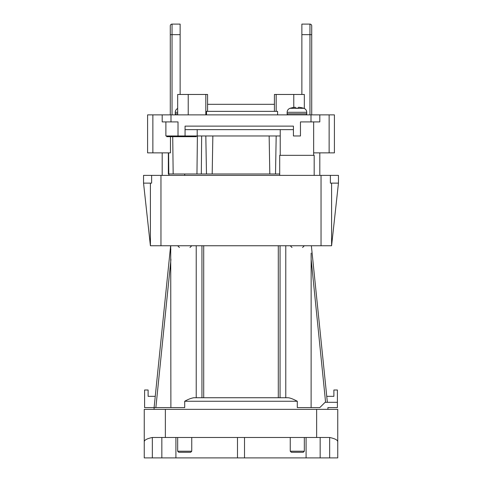 <?xml version="1.0" encoding="UTF-8"?>
<svg xmlns="http://www.w3.org/2000/svg" width="482" height="482" viewBox="0 0 482 482"><rect width="100%" height="100%" fill="white"/><g stroke="black" fill="none" stroke-linecap="round" stroke-linejoin="round"><path stroke-width="0.72" d="M160.958 245.748L321.042 245.748L321.042 175.382L160.958 175.382L160.958 245.748L150.408 245.748L150.408 183.124M321.042 175.382L338.454 175.382L338.454 183.124L331.592 245.748L321.042 245.748M162.193 175.382L162.193 152.866M279.699 175.382L279.699 155.331L314.18 155.331L314.18 175.382M319.807 175.382L319.807 152.866M168.351 156.385L168.351 173.978L279.699 173.978M151.625 175.382L151.625 183.124L143.546 183.124L143.546 175.382L160.958 175.382M330.375 175.382L330.375 183.124L338.454 183.124M331.592 245.748L331.592 183.124M143.546 183.124L150.408 245.748M172.725 136.683L173.165 173.978M197.403 135.978L196.957 173.978M168.875 175.382L168.875 173.978M168.351 173.978L168.351 152.866M170.459 136.683L170.459 152.866L147.588 152.866L147.588 114.873L319.807 114.873L319.807 121.91L300.461 121.91L300.461 135.978L293.424 135.978L293.424 126.127L185.058 126.127L185.058 135.978L165.886 135.978L165.886 121.91M280.229 135.978L185.058 135.978M170.99 114.873L170.99 121.91L162.193 121.91L162.193 114.873M170.99 121.91L178.021 121.91L178.021 135.978M329.134 152.866L329.134 114.873L334.412 114.873L334.412 152.866L313.649 152.866M329.134 114.873L319.807 114.873M311.715 25.889L311.715 114.873M301.865 94.466L301.865 24.1L309.956 24.1L309.956 114.873M311.715 25.859A1.759 1.759 0 0 0 309.956 24.1A1.759 1.759 0 0 1 311.715 25.859M170.285 25.889L170.285 25.859A1.759 1.759 0 0 1 172.044 24.1L180.135 24.1L180.135 94.466M170.285 25.859L170.285 34.656L172.044 34.656L172.044 24.1A1.759 1.759 0 0 0 170.285 25.859A1.759 1.759 0 0 1 172.044 24.1A1.759 1.759 0 0 0 170.285 25.859L170.285 114.873M207.579 104.317L274.421 104.317M205.82 135.978L206.483 173.978M276.18 135.978L275.517 173.978M269.149 135.978L269.812 173.978M212.851 135.978L212.188 173.978M196.319 135.978L196.319 136.683L166.766 136.683L166.766 135.978M206.519 114.873L206.519 111.354L277.59 111.354L277.59 114.873M274.421 111.354L274.421 94.466L304.329 94.466L304.329 108.486M207.579 111.354L207.579 94.466L188.227 94.466L188.227 114.873M177.671 114.873L177.671 94.466L188.227 94.466M205.82 114.873L205.82 94.466M276.18 111.354L276.18 94.466M287.139 113.818L306.739 113.818L306.739 112.3L287.139 112.3L287.139 113.818A1.054 1.054 -90 0 0 288.2 114.873M306.739 113.818A1.054 1.054 90 0 1 305.684 114.873M287.139 112.3A4.224 4.224 0 0 1 289.971 108.317A21.112 21.112 0 0 1 290.61 108.101L290.61 108.101M306.739 112.3A4.224 4.224 0 0 0 303.913 108.317A21.112 21.112 0 0 0 303.274 108.101L303.274 108.161A21.106 21.027 180 0 0 298.563 107.257L298.485 108.161A20.136 20.136 0 0 0 295.394 108.161L295.315 107.257A21.106 21.027 180 0 0 290.61 108.161M177.671 112.3L175.261 112.3L175.261 113.818A1.054 1.054 -90 0 0 176.316 114.873M175.261 112.3A4.224 4.224 0 0 1 177.671 108.486M285.778 397.74L285.778 245.748M154.101 409.351L154.101 407.591L184.708 407.591L184.708 401.259C188.39 399.204 191.493 398.03 194.017 397.74L287.983 397.74C289.983 397.837 293.086 399.006 297.292 401.259L297.292 407.591L319.807 407.591L325.085 402.313L337.4 402.313L337.4 407.591L327.899 407.591L327.899 409.351M311.113 407.591L311.149 253.068M311.143 254.128L311.131 255.96M311.119 257.527L311.143 253.592M278.295 245.748L278.295 397.74M144.251 441.753L144.251 409.351L337.749 409.351L337.749 441.753C337.659 440.024 334.966 438.608 329.658 437.493L152.342 437.493C147.034 438.608 144.341 440.024 144.251 441.753L144.251 457.9L152.342 457.9L152.342 437.493M337.749 441.753L337.749 457.9L329.658 457.9L329.658 437.493M329.658 457.9L237.481 457.9L237.481 437.493M244.519 457.9L244.519 437.493M304.329 451.218L303.274 452.273L291.309 452.273L290.254 451.218L304.329 451.218L304.329 437.493M191.746 451.218L190.691 452.273L178.726 452.273L177.671 451.218L191.746 451.218L191.746 437.493M237.481 457.9L152.342 457.9M170.887 260.021L155.867 407.591M193.149 397.807L194.017 397.74L193.149 397.807M311.119 259.057L325.591 402.313M154.101 407.591L144.6 407.591L144.6 389.998L148.119 389.998L148.119 396.331L155.252 396.331L170.634 245.748L154.101 407.591L170.634 245.748M337.4 402.313L337.4 389.998L333.881 389.998L333.881 396.331L326.748 396.331L311.366 245.748L327.362 402.313L311.366 245.748M170.887 260.105L170.881 259.057M170.809 249.947L170.797 249.134M170.706 245.838L170.887 407.591M196.222 397.74L196.222 245.748M203.705 245.748L203.705 397.74M184.708 175.382L184.708 173.978M152.866 152.866L152.866 114.873M311.011 114.873L311.011 121.91M311.715 34.656L301.865 34.656M172.044 114.873L172.044 34.656L180.135 34.656M293.773 94.466L293.773 107.432M303.913 108.317L289.971 108.317M175.261 113.818L177.671 113.818M280.054 245.748L280.054 397.74M184.708 401.259L297.292 401.259M316.644 409.351L316.644 437.493M320.162 457.9L320.162 437.493M161.838 457.9L161.838 437.493M165.356 409.351L165.356 437.493M201.946 245.748L201.946 397.74M201.319 173.978L201.651 135.978M168.802 173.978L168.616 152.866M280.229 129.646L280.229 155.331M313.649 121.91L313.649 155.331M185.058 129.646L293.424 129.646M197.198 129.646L197.198 135.978M290.254 451.218L290.254 437.493M177.671 451.218L177.671 437.493M306.088 437.493L306.088 457.9M175.912 437.493L175.912 457.9M302.569 247.507L304.329 245.748M292.014 247.507L290.254 245.748M189.986 247.507L191.746 245.748M179.431 247.507L177.671 245.748"/></g></svg>
